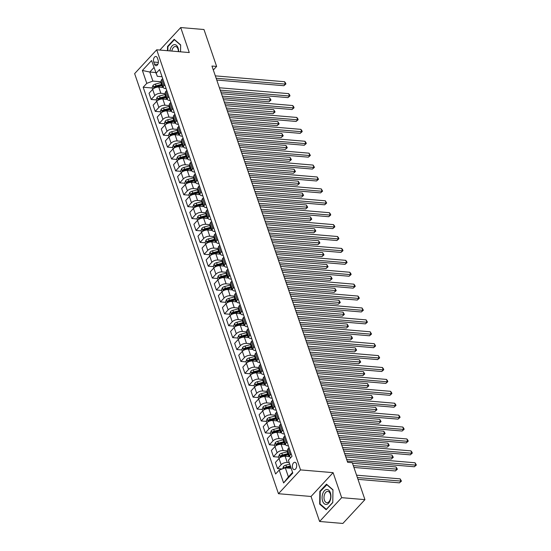 <?xml version="1.0" encoding="UTF-8"?>
<svg xmlns="http://www.w3.org/2000/svg" width="551" height="551" viewBox="0 0 551 551"><rect width="100%" height="100%" fill="white"/><g stroke="black" fill="none" stroke-linecap="round" stroke-linejoin="round"><path stroke-width="0.83" d="M296.438 463.887A3.685 2.163 -85.2 0 0 294.84 462.275A3.685 2.163 -85.2 0 0 292.746 464.142A3.685 2.163 -85.2 0 0 292.622 468.006A3.685 2.163 -85.2 0 0 294.22 469.624A3.685 2.163 -85.2 0 0 296.321 467.751A3.685 2.163 -85.2 0 0 296.438 463.887M319.601 521.48L341.668 497.663L333.107 472.655L311.039 496.472L319.601 521.48L342.867 523.45L364.934 499.633L352.296 462.716L347.647 462.323L211.963 66.037L216.619 66.43L203.98 29.52L180.714 27.55L159.852 50.065M311.039 496.472L278.469 493.717L134.637 73.62L156.704 49.797L300.543 469.9L278.469 493.717M153.708 62.036L154.425 64.13A3.575 2.094 -85.2 0 0 155.974 65.7A3.575 2.094 -85.2 0 0 158.006 63.888A3.575 2.094 -85.2 0 0 158.123 60.142L157.407 58.048A3.575 2.094 -85.2 0 0 155.857 56.484A3.575 2.094 -85.2 0 0 153.825 58.289A3.575 2.094 -85.2 0 0 153.708 62.036L158.351 62.428M153.956 67.539L149.796 72.029L152.896 81.08L146.786 83.339L143.177 87.23L275.596 473.991L279.205 470.093L285.315 467.833L288.414 476.884L292.574 472.393M146.786 83.339L142.385 70.473L151.573 60.562L157.31 76.313L162.042 76.713M279.205 470.093L283.607 482.952L292.795 473.04L288.393 460.181L291.996 456.283L159.583 69.529L155.974 73.421M341.668 497.663L364.934 499.633M333.107 472.655L300.543 469.9M156.704 49.797L189.275 52.559L180.714 27.55M213.32 69.991L216.619 66.43M155.664 72.525L149.796 72.029L142.385 70.473M287.105 441.985L286.265 442.887A4.608 2.245 161.1 0 0 285.625 444.698A4.608 2.245 161.1 0 0 287.601 445.78L288.428 445.849M283.028 430.076L282.188 430.978A4.608 2.245 161.1 0 0 281.547 432.79A4.608 2.245 161.1 0 0 283.524 433.871L284.35 433.94M278.951 418.168L278.11 419.07A4.608 2.245 161.1 0 0 277.47 420.881A4.608 2.245 161.1 0 0 279.447 421.963L280.273 422.032M274.873 406.259L274.033 407.168A4.608 2.245 161.1 0 0 273.392 408.973A4.608 2.245 161.1 0 0 275.369 410.054L276.196 410.123M270.796 394.351L269.956 395.26A4.608 2.245 161.1 0 0 269.315 397.064A4.608 2.245 161.1 0 0 271.292 398.146L272.118 398.215M266.718 382.449L265.878 383.351A4.608 2.245 161.1 0 0 265.245 385.156A4.608 2.245 161.1 0 0 267.214 386.237L268.041 386.313M262.641 370.541L261.801 371.443A4.608 2.245 161.1 0 0 261.167 373.254A4.608 2.245 161.1 0 0 263.137 374.336L263.963 374.404M258.564 358.632L257.723 359.534A4.608 2.245 161.1 0 0 257.09 361.346A4.608 2.245 161.1 0 0 259.066 362.427L259.886 362.496M254.486 346.724L253.653 347.626A4.608 2.245 161.1 0 0 253.012 349.437A4.608 2.245 161.1 0 0 254.989 350.519L255.809 350.588M250.409 334.815L249.575 335.717A4.608 2.245 161.1 0 0 248.935 337.529A4.608 2.245 161.1 0 0 250.912 338.61L251.731 338.679M246.331 322.907L245.498 323.816A4.608 2.245 161.1 0 0 244.858 325.62A4.608 2.245 161.1 0 0 246.834 326.702L247.654 326.771M242.254 310.998L241.421 311.907A4.608 2.245 161.1 0 0 240.78 313.712A4.608 2.245 161.1 0 0 242.757 314.793L243.576 314.862M238.177 299.097L237.343 299.999A4.608 2.245 161.1 0 0 236.703 301.803A4.608 2.245 161.1 0 0 238.679 302.885L239.506 302.96M234.106 287.188L233.266 288.09A4.608 2.245 161.1 0 0 232.625 289.895A4.608 2.245 161.1 0 0 234.602 290.983L235.429 291.052M230.029 275.28L229.188 276.182A4.608 2.245 161.1 0 0 228.548 277.993A4.608 2.245 161.1 0 0 230.525 279.075L231.351 279.143M225.951 263.371L225.111 264.273A4.608 2.245 161.1 0 0 224.471 266.085A4.608 2.245 161.1 0 0 226.447 267.166L227.274 267.235M221.874 251.463L221.034 252.365A4.608 2.245 161.1 0 0 220.393 254.176A4.608 2.245 161.1 0 0 222.37 255.258L223.196 255.327M217.797 239.554L216.956 240.456A4.608 2.245 161.1 0 0 216.316 242.268A4.608 2.245 161.1 0 0 218.292 243.349L219.119 243.418M213.719 227.646L212.879 228.555A4.608 2.245 161.1 0 0 212.245 230.359A4.608 2.245 161.1 0 0 214.215 231.441L215.042 231.51M209.642 215.737L208.801 216.646A4.608 2.245 161.1 0 0 208.168 218.451A4.608 2.245 161.1 0 0 210.138 219.532L210.964 219.601M205.564 203.836L204.724 204.738A4.608 2.245 161.1 0 0 204.09 206.542A4.608 2.245 161.1 0 0 206.06 207.624L206.887 207.699M201.487 191.927L200.654 192.829A4.608 2.245 161.1 0 0 200.013 194.634A4.608 2.245 161.1 0 0 201.99 195.722L202.809 195.791M197.41 180.019L196.576 180.921A4.608 2.245 161.1 0 0 195.936 182.732A4.608 2.245 161.1 0 0 197.912 183.814L198.732 183.882M193.332 168.11L192.499 169.012A4.608 2.245 161.1 0 0 191.858 170.824A4.608 2.245 161.1 0 0 193.835 171.905L194.655 171.974M189.255 156.202L188.421 157.104A4.608 2.245 161.1 0 0 187.781 158.915A4.608 2.245 161.1 0 0 189.758 159.997L190.577 160.065M185.177 144.293L184.344 145.195A4.608 2.245 161.1 0 0 183.703 147.007A4.608 2.245 161.1 0 0 185.68 148.088L186.507 148.157M181.107 132.385L180.267 133.294A4.608 2.245 161.1 0 0 179.626 135.098A4.608 2.245 161.1 0 0 181.603 136.18L182.429 136.249M177.029 120.476L176.189 121.385A4.608 2.245 161.1 0 0 175.549 123.19A4.608 2.245 161.1 0 0 177.525 124.271L178.352 124.34M172.952 108.575L172.112 109.477A4.608 2.245 161.1 0 0 171.471 111.281A4.608 2.245 161.1 0 0 173.448 112.363L174.274 112.438M168.875 96.666L168.034 97.568A4.608 2.245 161.1 0 0 167.394 99.38A4.608 2.245 161.1 0 0 169.371 100.461L170.197 100.53M164.797 84.758L163.957 85.66A4.608 2.245 161.1 0 0 163.316 87.471A4.608 2.245 161.1 0 0 165.293 88.553L166.12 88.621M161.374 81.796L152.896 81.08M163.337 87.513L158.764 87.12A4.608 2.245 161.1 0 0 152.655 89.386L149.046 93.277L151.167 99.469L156.381 99.91M165.452 93.704L160.878 93.312A4.608 2.245 161.1 0 0 154.776 95.578L151.167 99.469M167.414 99.414L162.841 99.028A4.608 2.245 161.1 0 0 156.732 101.288L153.123 105.186L155.244 111.378L160.458 111.819M169.529 105.606L164.956 105.22A4.608 2.245 161.1 0 0 158.846 107.479L155.244 111.378M171.485 111.323L166.912 110.937A4.608 2.245 161.1 0 0 160.809 113.196L157.2 117.094L159.315 123.286L164.535 123.727M173.606 117.515L169.033 117.129A4.608 2.245 161.1 0 0 162.924 119.388L159.315 123.286M175.562 123.231L170.989 122.845A4.608 2.245 161.1 0 0 164.887 125.105L161.278 129.003L163.392 135.195L168.613 135.636M177.684 129.423L173.11 129.037A4.608 2.245 161.1 0 0 167.001 131.296L163.392 135.195M179.64 135.14L175.066 134.754A4.608 2.245 161.1 0 0 168.957 137.013L165.348 140.911L167.47 147.103L172.69 147.544M181.761 141.331L177.188 140.946A4.608 2.245 161.1 0 0 171.079 143.205L167.47 147.103M183.717 147.048L179.144 146.662A4.608 2.245 161.1 0 0 173.035 148.922L169.426 152.813L171.547 159.005L176.768 159.446M185.839 153.24L181.265 152.854A4.608 2.245 161.1 0 0 175.156 155.113L171.547 159.005M187.795 158.957L183.221 158.571A4.608 2.245 161.1 0 0 177.112 160.83L173.503 164.721L175.624 170.913L180.838 171.354M189.916 165.148L185.343 164.763A4.608 2.245 161.1 0 0 179.233 167.022L175.624 170.913M191.872 170.865L187.299 170.473A4.608 2.245 161.1 0 0 181.189 172.738L177.58 176.63L179.702 182.822L184.916 183.263M193.993 177.057L189.42 176.671A4.608 2.245 161.1 0 0 183.311 178.93L179.702 182.822M195.949 182.774L191.376 182.381A4.608 2.245 161.1 0 0 185.267 184.64L181.658 188.538L183.779 194.73L188.993 195.171M198.071 188.965L193.497 188.573A4.608 2.245 161.1 0 0 187.388 190.839L183.779 194.73M200.027 194.675L195.453 194.289A4.608 2.245 161.1 0 0 189.344 196.549L185.735 200.447L187.857 206.639L193.07 207.08M202.148 200.867L197.575 200.481A4.608 2.245 161.1 0 0 191.466 202.74L187.857 206.639M204.104 206.584L199.531 206.198A4.608 2.245 161.1 0 0 193.422 208.457L189.813 212.355L191.934 218.547L197.148 218.988M206.226 212.776L201.652 212.39A4.608 2.245 161.1 0 0 195.543 214.649L191.934 218.547M208.182 218.492L203.608 218.106A4.608 2.245 161.1 0 0 197.499 220.366L193.89 224.264L196.011 230.456L201.225 230.897M210.296 224.684L205.73 224.298A4.608 2.245 161.1 0 0 199.62 226.557L196.011 230.456M212.259 230.401L207.686 230.015A4.608 2.245 161.1 0 0 201.576 232.274L197.967 236.165L200.089 242.357L205.303 242.805M214.373 236.593L209.8 236.207A4.608 2.245 161.1 0 0 203.698 238.466L200.089 242.357M216.336 242.309L211.763 241.923A4.608 2.245 161.1 0 0 205.654 244.183L202.045 248.074L204.166 254.266L209.38 254.707M218.451 248.501L213.878 248.115A4.608 2.245 161.1 0 0 207.775 250.374L204.166 254.266M220.414 254.218L215.84 253.832A4.608 2.245 161.1 0 0 209.731 256.091L206.122 259.982L208.244 266.174L213.457 266.615M222.528 260.409L217.955 260.024A4.608 2.245 161.1 0 0 211.846 262.283L208.244 266.174M224.484 266.126L219.911 265.734A4.608 2.245 161.1 0 0 213.809 268L210.2 271.891L212.314 278.083L217.535 278.524M226.606 272.318L222.032 271.925A4.608 2.245 161.1 0 0 215.923 274.191L212.314 278.083M228.562 278.035L223.988 277.642A4.608 2.245 161.1 0 0 217.886 279.901L214.277 283.799L216.391 289.991L221.612 290.432M230.683 284.226L226.11 283.834A4.608 2.245 161.1 0 0 220.001 286.093L216.391 289.991M232.639 289.936L228.066 289.55A4.608 2.245 161.1 0 0 221.957 291.81L218.354 295.708L220.469 301.9L225.69 302.341M234.76 296.128L230.187 295.742A4.608 2.245 161.1 0 0 224.078 298.001L220.469 301.9M236.716 301.845L232.143 301.459A4.608 2.245 161.1 0 0 226.034 303.718L222.425 307.616L224.546 313.808L229.767 314.249M238.838 308.037L234.265 307.651A4.608 2.245 161.1 0 0 228.155 309.91L224.546 313.808M240.794 313.753L236.221 313.367A4.608 2.245 161.1 0 0 230.111 315.627L226.502 319.525L228.624 325.717L233.838 326.158M242.915 319.945L238.342 319.559A4.608 2.245 161.1 0 0 232.233 321.818L228.624 325.717M244.871 325.662L240.298 325.276A4.608 2.245 161.1 0 0 234.189 327.535L230.58 331.426L232.701 337.618L237.915 338.066M246.993 331.854L242.419 331.468A4.608 2.245 161.1 0 0 236.31 333.727L232.701 337.618M248.949 337.57L244.375 337.184A4.608 2.245 161.1 0 0 238.266 339.444L234.657 343.335L236.778 349.527L241.992 349.968M251.07 343.762L246.497 343.376A4.608 2.245 161.1 0 0 240.388 345.635L236.778 349.527M253.026 349.479L248.453 349.093A4.608 2.245 161.1 0 0 242.344 351.352L238.735 355.243L240.856 361.435L246.07 361.876M255.147 355.67L250.574 355.285A4.608 2.245 161.1 0 0 244.465 357.544L240.856 361.435M257.103 361.387L252.53 360.995A4.608 2.245 161.1 0 0 246.421 363.261L242.812 367.152L244.933 373.344L250.147 373.785M259.225 367.579L254.652 367.186A4.608 2.245 161.1 0 0 248.542 369.452L244.933 373.344M261.181 373.289L256.608 372.903A4.608 2.245 161.1 0 0 250.498 375.162L246.889 379.06L249.011 385.252L254.225 385.693M263.295 379.481L258.729 379.095A4.608 2.245 161.1 0 0 252.62 381.354L249.011 385.252M265.258 385.197L260.685 384.812A4.608 2.245 161.1 0 0 254.576 387.071L250.967 390.969L253.088 397.161L258.302 397.602M267.373 391.389L262.799 391.003A4.608 2.245 161.1 0 0 256.697 393.262L253.088 397.161M269.336 397.106L264.762 396.72A4.608 2.245 161.1 0 0 258.653 398.979L255.044 402.877L257.165 409.069L262.379 409.51M271.45 403.298L266.877 402.912A4.608 2.245 161.1 0 0 260.775 405.171L257.165 409.069M273.413 409.014L268.84 408.628A4.608 2.245 161.1 0 0 262.731 410.888L259.122 414.779L261.243 420.971L266.457 421.419M275.528 415.206L270.954 414.82A4.608 2.245 161.1 0 0 264.845 417.079L261.243 420.971M277.484 420.923L272.91 420.537A4.608 2.245 161.1 0 0 266.808 422.796L263.199 426.688L265.313 432.879L270.534 433.32M279.605 427.115L275.032 426.729A4.608 2.245 161.1 0 0 268.922 428.988L265.313 432.879M281.561 432.831L276.988 432.445A4.608 2.245 161.1 0 0 270.885 434.705L267.276 438.596L269.391 444.788L274.612 445.229M283.682 439.023L279.109 438.637A4.608 2.245 161.1 0 0 273 440.896L269.391 444.788M285.638 444.74L281.065 444.347A4.608 2.245 161.1 0 0 274.956 446.613L271.354 450.504L273.468 456.696L278.689 457.137M287.76 450.932L283.186 450.539A4.608 2.245 161.1 0 0 277.077 452.805L273.468 456.696M289.716 456.648L285.142 456.256A4.608 2.245 161.1 0 0 279.033 458.515L275.424 462.413L277.546 468.605L282.174 468.997M289.227 462.613L287.264 462.447A4.608 2.245 161.1 0 0 281.155 464.707L277.546 468.605M291.183 468.329L285.315 467.833M162.676 78.566L161.836 79.468A4.608 2.245 161.1 0 0 161.202 81.279L163.316 87.471M143.177 87.23L152.303 88.002M166.753 90.474L165.913 91.376A4.608 2.245 161.1 0 0 165.279 93.188L167.394 99.38M170.831 102.383L169.99 103.285A4.608 2.245 161.1 0 0 169.357 105.089L171.471 111.281M174.908 114.284L174.068 115.193A4.608 2.245 161.1 0 0 173.427 116.998L175.549 123.19M178.985 126.193L178.145 127.102A4.608 2.245 161.1 0 0 177.505 128.906L179.626 135.098M183.063 138.101L182.223 139.004A4.608 2.245 161.1 0 0 181.582 140.815L183.703 147.007M187.14 150.01L186.3 150.912A4.608 2.245 161.1 0 0 185.659 152.723L187.781 158.915M191.211 161.918L190.377 162.821A4.608 2.245 161.1 0 0 189.737 164.632L191.858 170.824M195.288 173.827L194.455 174.729A4.608 2.245 161.1 0 0 193.814 176.54L195.936 182.732M199.366 185.735L198.532 186.637A4.608 2.245 161.1 0 0 197.892 188.442L200.013 194.634M203.443 197.644L202.61 198.546A4.608 2.245 161.1 0 0 201.969 200.35L204.09 206.542M207.52 209.545L206.687 210.454A4.608 2.245 161.1 0 0 206.046 212.259L208.168 218.451M211.598 221.454L210.764 222.363A4.608 2.245 161.1 0 0 210.124 224.167L212.245 230.359M215.675 233.362L214.835 234.265A4.608 2.245 161.1 0 0 214.201 236.076L216.316 242.268M219.753 245.271L218.912 246.173A4.608 2.245 161.1 0 0 218.279 247.984L220.393 254.176M223.83 257.179L222.99 258.082A4.608 2.245 161.1 0 0 222.356 259.893L224.471 266.085M227.907 269.088L227.067 269.99A4.608 2.245 161.1 0 0 226.427 271.801L228.548 277.993M231.985 280.996L231.144 281.898A4.608 2.245 161.1 0 0 230.504 283.703L232.625 289.895M236.062 292.905L235.222 293.807A4.608 2.245 161.1 0 0 234.581 295.611L236.703 301.803M240.14 304.806L239.299 305.715A4.608 2.245 161.1 0 0 238.659 307.52L240.78 313.712M244.217 316.715L243.377 317.617A4.608 2.245 161.1 0 0 242.736 319.428L244.858 325.62M248.287 328.623L247.454 329.526A4.608 2.245 161.1 0 0 246.814 331.337L248.935 337.529M252.365 340.532L251.531 341.434A4.608 2.245 161.1 0 0 250.891 343.245L253.012 349.437M256.442 352.44L255.609 353.343A4.608 2.245 161.1 0 0 254.968 355.154L257.09 361.346M260.52 364.349L259.686 365.251A4.608 2.245 161.1 0 0 259.046 367.062L261.167 373.254M264.597 376.257L263.764 377.159A4.608 2.245 161.1 0 0 263.123 378.964L265.245 385.156M268.674 388.159L267.834 389.068A4.608 2.245 161.1 0 0 267.201 390.873L269.315 397.064M272.752 400.067L271.912 400.976A4.608 2.245 161.1 0 0 271.278 402.781L273.392 408.973M276.829 411.976L275.989 412.878A4.608 2.245 161.1 0 0 275.355 414.689L277.47 420.881M280.907 423.884L280.066 424.787A4.608 2.245 161.1 0 0 279.426 426.598L281.547 432.79M284.984 435.793L284.144 436.695A4.608 2.245 161.1 0 0 283.503 438.506L285.625 444.698M289.061 447.701L288.221 448.604A4.608 2.245 161.1 0 0 287.581 450.415L289.702 456.607A4.608 2.245 161.1 0 0 290.845 457.53M291.176 453.893L290.343 454.795A4.608 2.245 161.1 0 0 289.702 456.607M283.607 482.952L288.414 476.884M180.556 51.815L180.652 44.907L174.178 39.3L167.532 46.477L167.476 50.713M332.783 502.553L332.962 489.777L326.488 484.171L319.842 491.34L319.67 504.124L326.137 509.73L332.783 502.553M168.055 46.518L167.532 46.477M320.365 504.179L319.67 504.124M320.365 491.389L319.842 491.34M216.757 80.033L283.896 85.715L285.384 84.11L216.144 78.249M284.571 81.727L285.576 83.029L285.9 83.979L285.384 84.11L284.571 81.727L215.331 75.866M285.9 83.979L283.896 85.715M162.449 87.437L162.469 87.43A8.816 4.291 -18.9 0 1 163.241 87.244M152.744 89.29L152.166 87.609L153.033 85.371A3.051 1.488 -18.9 0 1 155.437 84.069L160.844 82.664A8.816 4.291 -18.9 0 1 161.615 82.485M162.235 84.296A8.816 4.291 161.1 0 0 161.464 84.475L156.057 85.88A3.051 1.488 161.1 0 0 154.218 86.707L154.611 87.85A3.051 1.488 -18.9 0 1 156.45 87.024L161.849 85.619A8.816 4.291 -18.9 0 1 162.621 85.439M222.88 97.906L268.984 101.811L270.472 100.199L269.659 97.823L221.447 93.739M154.218 86.707L155.554 86.817A1.557 0.758 -18.9 0 1 156.078 86.638L161.477 85.233A7.315 3.561 -18.9 0 1 162.476 85.006M222.267 96.122L270.989 100.075L268.984 101.811M269.659 97.823L270.989 100.075M220.834 91.941L287.973 97.623L289.461 96.012L220.221 90.157M288.648 93.636L289.654 94.93L289.978 95.888L289.461 96.012L288.648 93.636L219.408 87.774M289.978 95.888L287.973 97.623M224.911 103.85L292.044 109.532L293.538 107.92L224.298 102.059M292.726 105.544L293.731 106.839L294.055 107.796L293.538 107.92L292.726 105.544L223.486 99.683M294.055 107.796L292.044 109.532M228.989 115.758L296.121 121.44L297.616 119.829L228.376 113.967M296.796 117.446L297.809 118.747L298.132 119.698L297.616 119.829L296.796 117.446L227.563 111.591M298.132 119.698L296.121 121.44M166.312 96.198A8.816 4.291 161.1 0 0 165.541 96.384L160.134 97.789A3.051 1.488 161.1 0 0 158.295 98.615L158.688 99.759A3.051 1.488 -18.9 0 1 160.527 98.932L165.927 97.527L166.547 99.338A8.816 4.291 -18.9 0 1 167.318 99.152M156.821 101.198L156.243 99.517L157.111 97.279A3.051 1.488 -18.9 0 1 159.514 95.977L164.921 94.572A8.816 4.291 -18.9 0 1 165.693 94.393M165.927 97.527A8.816 4.291 -18.9 0 1 166.698 97.341M226.957 109.814L273.055 113.72L274.55 112.108L273.737 109.725L225.524 105.647M158.295 98.615L159.632 98.725A1.557 0.758 -18.9 0 1 160.155 98.539L165.555 97.141A7.315 3.561 -18.9 0 1 166.554 96.914M226.344 108.03L275.066 111.977L273.055 113.72M273.737 109.725L275.066 111.977M170.603 111.247L170.624 111.24A8.816 4.291 -18.9 0 1 171.395 111.061M160.899 113.107L160.32 111.426L161.188 109.188A3.051 1.488 -18.9 0 1 163.592 107.886L168.992 106.481A8.816 4.291 -18.9 0 1 169.763 106.302M170.383 108.106A8.816 4.291 161.1 0 0 169.612 108.292L164.212 109.697A3.051 1.488 161.1 0 0 162.373 110.524L162.765 111.667A3.051 1.488 -18.9 0 1 164.604 110.841L170.004 109.435A8.816 4.291 -18.9 0 1 170.776 109.25M231.027 121.723L277.132 125.628L278.627 124.016L277.807 121.633L229.602 117.556M162.373 110.524L163.709 110.634A1.557 0.758 -18.9 0 1 164.226 110.448L169.632 109.043A7.315 3.561 -18.9 0 1 170.631 108.822M230.421 119.939L279.143 123.885L277.132 125.628M277.807 121.633L279.143 123.885M174.681 123.155L174.701 123.148A8.816 4.291 -18.9 0 1 175.473 122.969M164.976 125.008L164.398 123.334L165.266 121.089A3.051 1.488 -18.9 0 1 167.669 119.794L173.069 118.389A8.816 4.291 -18.9 0 1 173.84 118.203M174.46 120.015A8.816 4.291 161.1 0 0 173.689 120.201L168.289 121.599A3.051 1.488 161.1 0 0 166.45 122.425L166.836 123.569A3.051 1.488 -18.9 0 1 168.682 122.742L174.082 121.344A8.816 4.291 -18.9 0 1 174.853 121.158M235.105 133.631L281.21 137.536L282.704 135.925L281.885 133.542L233.679 129.464M166.45 122.425L167.786 122.542A1.557 0.758 -18.9 0 1 168.303 122.356L173.71 120.951A7.315 3.561 -18.9 0 1 174.708 120.731M234.499 131.841L283.221 135.794L281.21 137.536M281.885 133.542L283.221 135.794M233.066 127.667L300.199 133.349L301.693 131.737L232.453 125.876M300.874 129.354L301.886 130.656L302.21 131.606L301.693 131.737L300.874 129.354L231.64 123.493M302.21 131.606L300.199 133.349M178.538 131.923A8.816 4.291 161.1 0 0 177.766 132.102L172.367 133.507A3.051 1.488 161.1 0 0 170.528 134.334L170.913 135.477A3.051 1.488 -18.9 0 1 172.759 134.651L178.159 133.246L178.779 135.057A8.816 4.291 -18.9 0 1 179.55 134.878M169.054 136.917L168.475 135.243L169.343 132.998A3.051 1.488 -18.9 0 1 171.747 131.703L177.146 130.298A8.816 4.291 -18.9 0 1 177.918 130.112M178.159 133.246A8.816 4.291 -18.9 0 1 178.93 133.066M239.182 145.54L285.287 149.438L286.782 147.833L285.962 145.45L237.756 141.373M170.528 134.334L171.864 134.451A1.557 0.758 -18.9 0 1 172.38 134.265L177.787 132.86A7.315 3.561 -18.9 0 1 178.786 132.639M238.569 143.749L287.298 147.702L285.287 149.438M285.962 145.45L287.298 147.702M178.607 51.649A7.494 4.387 -85.2 0 0 175.452 44.769A7.494 4.387 -85.2 0 0 170.417 48.825A7.494 4.387 -85.2 0 0 169.908 50.919M178.379 51.636A5.668 3.32 -85.2 0 0 175.514 46.518A5.668 3.32 -85.2 0 0 172.181 49.693A5.668 3.32 -85.2 0 0 171.829 51.078M167.862 50.74L167.917 46.663L174.357 39.713L180.632 45.148L180.535 51.815M322.624 501.148A7.494 4.387 -85.2 0 0 328.623 503.159A7.494 4.387 -85.2 0 0 330.38 492.78A7.494 4.387 -85.2 0 0 324.381 490.776A7.494 4.387 -85.2 0 0 322.624 501.148M324.415 500.205A5.668 3.32 -85.2 0 0 326.874 502.691A5.668 3.32 -85.2 0 0 330.097 499.812A5.668 3.32 -85.2 0 0 330.283 493.868A5.668 3.32 -85.2 0 0 327.824 491.389A5.668 3.32 -85.2 0 0 324.601 494.261A5.668 3.32 -85.2 0 0 324.415 500.205M326.674 484.584L332.942 490.011L332.77 502.395L326.33 509.344L320.062 503.917L320.234 491.533L326.998 484.611M237.144 139.575L304.276 145.257L305.771 143.646L236.531 137.784M304.951 141.263L305.963 142.564L306.287 143.515L305.771 143.646L304.951 141.263L235.711 135.401M306.287 143.515L304.276 145.257M241.221 151.477L308.353 157.159L309.848 155.554L240.608 149.693M309.028 153.171L310.365 155.423L309.848 155.554L309.028 153.171L239.788 147.31M310.365 155.423L308.353 157.159M245.298 163.385L312.431 169.067L313.925 167.463L244.685 161.601M313.106 165.08L314.442 167.332L313.925 167.463L313.106 165.08L243.866 159.218M314.442 167.332L312.431 169.067M249.369 175.294L316.508 180.976L317.996 179.371L248.763 173.51M317.183 176.988L318.519 179.24L317.996 179.371L317.183 176.988L247.943 171.127M318.519 179.24L316.508 180.976M253.446 187.202L320.586 192.884L322.073 191.273L252.84 185.411M321.261 188.897L322.597 191.149L322.073 191.273L321.261 188.897L252.021 183.035M322.597 191.149L320.586 192.884M182.829 146.972L182.856 146.965A8.816 4.291 -18.9 0 1 183.628 146.786M173.124 148.825L172.553 147.145L173.42 144.906A3.051 1.488 -18.9 0 1 175.824 143.604L181.224 142.206A8.816 4.291 -18.9 0 1 181.995 142.02M182.615 143.832A8.816 4.291 161.1 0 0 181.844 144.011L176.444 145.416A3.051 1.488 161.1 0 0 174.605 146.242L174.991 147.386A3.051 1.488 -18.9 0 1 176.837 146.559L182.236 145.154A8.816 4.291 -18.9 0 1 183.008 144.975M243.26 157.448L289.365 161.347L290.859 159.742L290.04 157.359L241.834 153.274M174.605 146.242L175.941 146.359A1.557 0.758 -18.9 0 1 176.458 146.173L181.858 144.768A7.315 3.561 -18.9 0 1 182.863 144.548M242.647 155.657L291.376 159.611L289.365 161.347M290.04 157.359L291.376 159.611M186.906 158.881L186.934 158.874A8.816 4.291 -18.9 0 1 187.705 158.695M177.202 160.734L176.63 159.053L177.498 156.815A3.051 1.488 -18.9 0 1 179.901 155.513L185.301 154.108A8.816 4.291 -18.9 0 1 186.073 153.929M186.693 155.74A8.816 4.291 161.1 0 0 185.921 155.919L180.521 157.324A3.051 1.488 161.1 0 0 178.676 158.151L179.068 159.294A3.051 1.488 -18.9 0 1 180.914 158.468L186.314 157.063A8.816 4.291 -18.9 0 1 187.085 156.883M247.337 169.357L293.442 173.255L294.937 171.65L294.117 169.267L245.911 165.183M178.676 158.151L180.019 158.268A1.557 0.758 -18.9 0 1 180.535 158.082L185.935 156.677A7.315 3.561 -18.9 0 1 186.941 156.456M246.724 167.566L295.453 171.519L293.442 173.255M294.117 169.267L295.453 171.519M190.983 170.789L191.011 170.782A8.816 4.291 -18.9 0 1 191.782 170.596M181.279 172.642L180.707 170.962L181.575 168.723A3.051 1.488 -18.9 0 1 183.979 167.421L189.379 166.016A8.816 4.291 -18.9 0 1 190.15 165.837M190.77 167.649A8.816 4.291 161.1 0 0 189.999 167.828L184.599 169.233A3.051 1.488 161.1 0 0 182.753 170.059L183.146 171.203A3.051 1.488 -18.9 0 1 184.991 170.376L190.391 168.971A8.816 4.291 -18.9 0 1 191.163 168.792M251.414 181.258L297.519 185.164L299.007 183.552L298.194 181.176L249.989 177.091M182.753 170.059L184.096 170.169A1.557 0.758 -18.9 0 1 184.613 169.99L190.012 168.585A7.315 3.561 -18.9 0 1 191.018 168.365M250.801 179.474L299.53 183.428L297.519 185.164M298.194 181.176L299.53 183.428M195.061 182.698L195.088 182.691A8.816 4.291 -18.9 0 1 195.86 182.505M185.356 184.551L184.785 182.87L185.653 180.632A3.051 1.488 -18.9 0 1 188.056 179.33L193.456 177.925A8.816 4.291 -18.9 0 1 194.227 177.746M194.847 179.557A8.816 4.291 161.1 0 0 194.076 179.736L188.676 181.141A3.051 1.488 161.1 0 0 186.83 181.968L187.223 183.111A3.051 1.488 -18.9 0 1 189.069 182.285L194.469 180.88A8.816 4.291 -18.9 0 1 195.24 180.7M255.492 193.167L301.597 197.072L303.084 195.46L302.272 193.084L254.066 189M186.83 181.968L188.173 182.078A1.557 0.758 -18.9 0 1 188.69 181.899L194.09 180.494A7.315 3.561 -18.9 0 1 195.095 180.267M254.879 191.383L303.608 195.336L301.597 197.072M302.272 193.084L303.608 195.336M198.925 191.459A8.816 4.291 161.1 0 0 198.153 191.645L192.754 193.05A3.051 1.488 161.1 0 0 190.908 193.876L191.3 195.02A3.051 1.488 -18.9 0 1 193.146 194.193L198.546 192.788L199.166 194.599A8.816 4.291 -18.9 0 1 199.937 194.413M189.434 196.459L188.862 194.779L189.73 192.54A3.051 1.488 -18.9 0 1 192.134 191.238L197.534 189.833A8.816 4.291 -18.9 0 1 198.305 189.654M198.546 192.788A8.816 4.291 -18.9 0 1 199.317 192.602M259.569 205.075L305.674 208.981L307.162 207.369L306.349 204.986L258.144 200.908M190.908 193.876L192.251 193.986A1.557 0.758 -18.9 0 1 192.767 193.8L198.167 192.402A7.315 3.561 -18.9 0 1 199.166 192.175M258.956 203.291L307.685 207.238L305.674 208.981M306.349 204.986L307.685 207.238M257.524 199.111L324.663 204.793L326.151 203.181L256.911 197.32M325.338 200.805L326.674 203.057L326.151 203.181L325.338 200.805L256.098 194.944M326.674 203.057L324.663 204.793M203.216 206.508L203.243 206.501A8.816 4.291 -18.9 0 1 204.015 206.322M193.511 208.361L192.94 206.687L193.807 204.442A3.051 1.488 -18.9 0 1 196.211 203.147L201.611 201.742A8.816 4.291 -18.9 0 1 202.382 201.563M203.002 203.367A8.816 4.291 161.1 0 0 202.231 203.553L196.831 204.958A3.051 1.488 161.1 0 0 194.985 205.785L195.378 206.928A3.051 1.488 -18.9 0 1 197.217 206.095L202.623 204.696A8.816 4.291 -18.9 0 1 203.395 204.511M263.647 216.984L309.752 220.889L311.239 219.277L310.427 216.894L262.221 212.817M194.985 205.785L196.328 205.895A1.557 0.758 -18.9 0 1 196.845 205.709L202.245 204.304A7.315 3.561 -18.9 0 1 203.243 204.084M263.034 215.2L311.756 219.146L309.752 220.889M310.427 216.894L311.756 219.146M261.601 211.019L328.74 216.701L330.228 215.09L260.988 209.228M329.415 212.707L330.421 214.008L330.745 214.959L330.228 215.09L329.415 212.707L260.175 206.845M330.745 214.959L328.74 216.701M207.293 218.416L207.321 218.41A8.816 4.291 -18.9 0 1 208.092 218.23M197.589 220.269L197.017 218.595L197.878 216.35A3.051 1.488 -18.9 0 1 200.288 215.055L205.688 213.65A8.816 4.291 -18.9 0 1 206.46 213.464M207.08 215.276A8.816 4.291 161.1 0 0 206.308 215.462L200.908 216.86A3.051 1.488 161.1 0 0 199.063 217.686L199.455 218.83A3.051 1.488 -18.9 0 1 201.294 218.003L206.701 216.605A8.816 4.291 -18.9 0 1 207.472 216.419M267.724 228.892L313.829 232.797L315.317 231.186L314.504 228.803L266.298 224.725M199.063 217.686L200.399 217.803A1.557 0.758 -18.9 0 1 200.922 217.617L206.322 216.212A7.315 3.561 -18.9 0 1 207.321 215.992M267.111 227.102L315.833 231.055L313.829 232.797M314.504 228.803L315.833 231.055M265.678 222.928L332.818 228.61L334.305 226.998L265.065 221.137M333.493 224.615L334.498 225.917L334.822 226.867L334.305 226.998L333.493 224.615L264.253 218.754M334.822 226.867L332.818 228.61M211.37 230.325L211.398 230.318A8.816 4.291 -18.9 0 1 212.163 230.139M201.666 232.178L201.087 230.497L201.955 228.259A3.051 1.488 -18.9 0 1 204.366 226.957L209.766 225.559A8.816 4.291 -18.9 0 1 210.537 225.373M211.157 227.184A8.816 4.291 161.1 0 0 210.386 227.363L204.986 228.768A3.051 1.488 161.1 0 0 203.14 229.595L203.533 230.738A3.051 1.488 -18.9 0 1 205.371 229.912L210.778 228.507A8.816 4.291 -18.9 0 1 211.55 228.328M271.801 240.801L317.906 244.699L319.394 243.094L318.581 240.711L270.369 236.634M203.14 229.595L204.476 229.712A1.557 0.758 -18.9 0 1 205 229.526L210.399 228.121A7.315 3.561 -18.9 0 1 211.398 227.9M271.188 239.01L319.911 242.963L317.906 244.699M318.581 240.711L319.911 242.963M269.756 234.829L336.895 240.518L338.383 238.907L269.143 233.045M337.57 236.524L338.576 237.825L338.899 238.776L338.383 238.907L337.57 236.524L268.33 230.662M338.899 238.776L336.895 240.518M215.448 242.233L215.469 242.226A8.816 4.291 -18.9 0 1 216.24 242.047M205.743 244.086L205.165 242.406L206.033 240.167A3.051 1.488 -18.9 0 1 208.436 238.865L213.843 237.467A8.816 4.291 -18.9 0 1 214.615 237.281M215.234 239.093A8.816 4.291 161.1 0 0 214.463 239.272L209.056 240.677A3.051 1.488 161.1 0 0 207.217 241.503L207.61 242.647A3.051 1.488 -18.9 0 1 209.449 241.82L214.849 240.415A8.816 4.291 -18.9 0 1 215.62 240.236M275.879 252.709L321.984 256.608L323.471 255.003L322.659 252.62L274.446 248.535M207.217 241.503L208.554 241.62A1.557 0.758 -18.9 0 1 209.077 241.434L214.477 240.029A7.315 3.561 -18.9 0 1 215.475 239.809M275.266 250.919L323.988 254.872L321.984 256.608M322.659 252.62L323.988 254.872M273.833 246.738L340.973 252.42L342.46 250.815L273.22 244.954M341.648 248.432L342.653 249.734L342.977 250.684L342.46 250.815L341.648 248.432L272.408 242.571M342.977 250.684L340.973 252.42M219.312 251.001A8.816 4.291 161.1 0 0 218.54 251.18L213.134 252.585A3.051 1.488 161.1 0 0 211.295 253.412L211.687 254.555A3.051 1.488 -18.9 0 1 213.526 253.729L218.926 252.324L219.546 254.135A8.816 4.291 -18.9 0 1 220.317 253.956M209.821 255.995L209.242 254.314L210.11 252.076A3.051 1.488 -18.9 0 1 212.514 250.774L217.92 249.369A8.816 4.291 -18.9 0 1 218.692 249.19M218.926 252.324A8.816 4.291 -18.9 0 1 219.697 252.144M279.956 264.618L326.054 268.516L327.549 266.904L326.736 264.528L278.524 260.444M211.295 253.412L212.631 253.529A1.557 0.758 -18.9 0 1 213.154 253.343L218.554 251.938A7.315 3.561 -18.9 0 1 219.553 251.717M279.343 262.827L328.065 266.78L326.054 268.516M326.736 264.528L328.065 266.78M277.911 258.646L345.043 264.328L346.538 262.724L277.298 256.862M345.725 260.341L346.731 261.642L347.054 262.593L346.538 262.724L345.725 260.341L276.485 254.479M347.054 262.593L345.043 264.328M223.603 266.05L223.623 266.043A8.816 4.291 -18.9 0 1 224.395 265.858M213.898 267.903L213.32 266.223L214.187 263.984A3.051 1.488 -18.9 0 1 216.591 262.682L221.998 261.277A8.816 4.291 -18.9 0 1 222.762 261.098M223.382 262.91A8.816 4.291 161.1 0 0 222.611 263.089L217.211 264.494A3.051 1.488 161.1 0 0 215.372 265.32L215.765 266.464A3.051 1.488 -18.9 0 1 217.604 265.637L223.003 264.232A8.816 4.291 -18.9 0 1 223.775 264.053M284.027 276.519L330.132 280.425L331.626 278.813L330.814 276.437L282.601 272.352M215.372 265.32L216.708 265.43A1.557 0.758 -18.9 0 1 217.225 265.251L222.632 263.846A7.315 3.561 -18.9 0 1 223.63 263.626M283.421 274.735L332.143 278.689L330.132 280.425M330.814 276.437L332.143 278.689M281.988 270.555L349.12 276.237L350.615 274.632L281.375 268.771M349.795 272.249L350.808 273.544L351.132 274.501L350.615 274.632L349.795 272.249L280.562 266.388M351.132 274.501L349.12 276.237M286.065 282.463L353.198 288.145L354.692 286.534L285.452 280.673M353.873 284.158L354.885 285.452L355.209 286.41L354.692 286.534L353.873 284.158L284.64 278.296M355.209 286.41L353.198 288.145M290.143 294.372L357.275 300.054L358.77 298.442L289.53 292.581M357.95 296.059L358.963 297.361L359.286 298.311L358.77 298.442L357.95 296.059L288.71 290.205M359.286 298.311L357.275 300.054M294.22 306.28L361.353 311.962L362.847 310.351L293.607 304.489M362.028 307.968L363.364 310.22L362.847 310.351L362.028 307.968L292.788 302.106M363.364 310.22L361.353 311.962M298.298 318.189L365.43 323.871L366.925 322.259L297.685 316.398M366.105 319.876L367.441 322.128L366.925 322.259L366.105 319.876L296.865 314.015M367.441 322.128L365.43 323.871M302.368 330.09L369.507 335.779L370.995 334.168L301.762 328.306M370.182 331.785L371.519 334.037L370.995 334.168L370.182 331.785L300.942 325.923M371.519 334.037L369.507 335.779M306.446 341.999L373.585 347.681L375.073 346.076L305.839 340.215M374.26 343.693L375.596 345.945L375.073 346.076L374.26 343.693L305.02 337.832M375.596 345.945L373.585 347.681M310.523 353.907L377.662 359.589L379.15 357.985L309.91 352.123M378.337 355.602L379.673 357.854L379.15 357.985L378.337 355.602L309.097 349.74M379.673 357.854L377.662 359.589M227.68 277.959L227.701 277.952A8.816 4.291 -18.9 0 1 228.472 277.766M217.976 279.812L217.397 278.131L218.265 275.893A3.051 1.488 -18.9 0 1 220.669 274.591L226.068 273.186A8.816 4.291 -18.9 0 1 226.84 273.007M227.46 274.818A8.816 4.291 161.1 0 0 226.688 274.997L221.288 276.402A3.051 1.488 161.1 0 0 219.45 277.229L219.835 278.372A3.051 1.488 -18.9 0 1 221.681 277.546L227.081 276.141A8.816 4.291 -18.9 0 1 227.852 275.955M288.104 288.428L334.209 292.333L335.704 290.721L334.884 288.338L286.678 284.261M219.45 277.229L220.786 277.339A1.557 0.758 -18.9 0 1 221.302 277.153L226.709 275.755A7.315 3.561 -18.9 0 1 227.708 275.528M287.498 286.644L336.22 290.591L334.209 292.333M334.884 288.338L336.22 290.591M231.537 286.72A8.816 4.291 161.1 0 0 230.766 286.906L225.366 288.311A3.051 1.488 161.1 0 0 223.527 289.137L223.913 290.281A3.051 1.488 -18.9 0 1 225.758 289.454L231.158 288.049L231.778 289.86A8.816 4.291 -18.9 0 1 232.55 289.674M222.053 291.72L221.474 290.04L222.342 287.801A3.051 1.488 -18.9 0 1 224.746 286.499L230.146 285.094A8.816 4.291 -18.9 0 1 230.917 284.915M231.158 288.049A8.816 4.291 -18.9 0 1 231.93 287.863M292.182 300.336L338.286 304.242L339.781 302.63L338.961 300.247L290.756 296.169M223.527 289.137L224.863 289.247A1.557 0.758 -18.9 0 1 225.38 289.061L230.786 287.663A7.315 3.561 -18.9 0 1 231.785 287.436M291.569 298.552L340.298 302.499L338.286 304.242M338.961 300.247L340.298 302.499M235.828 301.769L235.856 301.762A8.816 4.291 -18.9 0 1 236.627 301.583M226.124 303.622L225.552 301.948L226.42 299.703A3.051 1.488 -18.9 0 1 228.823 298.408L234.223 297.003A8.816 4.291 -18.9 0 1 234.995 296.817M235.614 298.628A8.816 4.291 161.1 0 0 234.843 298.814L229.443 300.212A3.051 1.488 161.1 0 0 227.604 301.046L227.99 302.182A3.051 1.488 -18.9 0 1 229.836 301.356L235.236 299.958A8.816 4.291 -18.9 0 1 236.007 299.772M296.259 312.245L342.364 316.15L343.858 314.538L343.039 312.155L294.833 308.078M227.604 301.046L228.94 301.156A1.557 0.758 -18.9 0 1 229.457 300.97L234.857 299.565A7.315 3.561 -18.9 0 1 235.862 299.345M295.646 310.461L344.375 314.407L342.364 316.15M343.039 312.155L344.375 314.407M239.905 313.677L239.933 313.671A8.816 4.291 -18.9 0 1 240.704 313.491M230.201 315.53L229.629 313.856L230.497 311.611A3.051 1.488 -18.9 0 1 232.901 310.316L238.301 308.911A8.816 4.291 -18.9 0 1 239.072 308.725M239.692 310.537A8.816 4.291 161.1 0 0 238.92 310.723L233.521 312.121A3.051 1.488 161.1 0 0 231.675 312.947L232.067 314.091A3.051 1.488 -18.9 0 1 233.913 313.264L239.313 311.859A8.816 4.291 -18.9 0 1 240.084 311.68M300.336 324.153L346.441 328.059L347.936 326.447L347.116 324.064L298.911 319.986M231.675 312.947L233.018 313.064A1.557 0.758 -18.9 0 1 233.534 312.878L238.934 311.473A7.315 3.561 -18.9 0 1 239.94 311.253M299.723 322.363L348.452 326.316L346.441 328.059M347.116 324.064L348.452 326.316M243.983 325.586L244.01 325.579A8.816 4.291 -18.9 0 1 244.782 325.4M234.278 327.439L233.707 325.758L234.574 323.52A3.051 1.488 -18.9 0 1 236.978 322.218L242.378 320.82A8.816 4.291 -18.9 0 1 243.149 320.634M243.769 322.445A8.816 4.291 161.1 0 0 242.998 322.624L237.598 324.029A3.051 1.488 161.1 0 0 235.752 324.856L236.145 325.999A3.051 1.488 -18.9 0 1 237.991 325.173L243.39 323.768A8.816 4.291 -18.9 0 1 244.162 323.589M304.414 336.062L350.519 339.96L352.013 338.355L351.194 335.972L302.988 331.888M235.752 324.856L237.095 324.973A1.557 0.758 -18.9 0 1 237.612 324.787L243.012 323.382A7.315 3.561 -18.9 0 1 244.017 323.161M303.801 334.271L352.53 338.224L350.519 339.96M351.194 335.972L352.53 338.224M248.06 337.494L248.088 337.488A8.816 4.291 -18.9 0 1 248.859 337.308M238.356 339.347L237.784 337.667L238.652 335.428A3.051 1.488 -18.9 0 1 241.056 334.126L246.455 332.721A8.816 4.291 -18.9 0 1 247.227 332.542M247.847 334.354A8.816 4.291 161.1 0 0 247.075 334.533L241.675 335.938A3.051 1.488 161.1 0 0 239.83 336.764L240.222 337.908A3.051 1.488 -18.9 0 1 242.068 337.081L247.468 335.676A8.816 4.291 -18.9 0 1 248.239 335.497M308.491 347.97L354.596 351.869L356.084 350.264L355.271 347.881L307.065 343.796M239.83 336.764L241.173 336.881A1.557 0.758 -18.9 0 1 241.689 336.695L247.089 335.29A7.315 3.561 -18.9 0 1 248.095 335.07M307.878 346.18L356.607 350.133L354.596 351.869M355.271 347.881L356.607 350.133M251.924 346.262A8.816 4.291 161.1 0 0 251.153 346.441L245.753 347.846A3.051 1.488 161.1 0 0 243.907 348.673L244.3 349.816A3.051 1.488 -18.9 0 1 246.145 348.99L251.545 347.585L252.165 349.396A8.816 4.291 -18.9 0 1 252.937 349.21M242.433 351.256L241.861 349.575L242.729 347.337A3.051 1.488 -18.9 0 1 245.133 346.035L250.533 344.63A8.816 4.291 -18.9 0 1 251.304 344.451M251.545 347.585A8.816 4.291 -18.9 0 1 252.317 347.405M312.569 359.879L358.673 363.777L360.161 362.165L359.348 359.789L311.143 355.705M243.907 348.673L245.25 348.783A1.557 0.758 -18.9 0 1 245.767 348.604L251.166 347.199A7.315 3.561 -18.9 0 1 252.165 346.978M311.956 358.088L360.685 362.041L358.673 363.777M359.348 359.789L360.685 362.041M256.215 361.311L256.243 361.304A8.816 4.291 -18.9 0 1 257.014 361.119M246.511 363.164L245.939 361.484L246.807 359.245A3.051 1.488 -18.9 0 1 249.21 357.943L254.61 356.538A8.816 4.291 -18.9 0 1 255.382 356.359M256.001 358.171A8.816 4.291 161.1 0 0 255.23 358.35L249.83 359.755A3.051 1.488 161.1 0 0 247.984 360.581L248.377 361.725A3.051 1.488 -18.9 0 1 250.223 360.898L255.623 359.493A8.816 4.291 -18.9 0 1 256.394 359.314M316.646 371.78L362.751 375.686L364.239 374.074L363.426 371.698L315.22 367.613M247.984 360.581L249.327 360.691A1.557 0.758 -18.9 0 1 249.844 360.512L255.244 359.107A7.315 3.561 -18.9 0 1 256.243 358.88M316.033 369.997L364.755 373.95L362.751 375.686M363.426 371.698L364.755 373.95M314.6 365.816L381.74 371.498L383.227 369.886L313.987 364.032M382.415 367.51L383.42 368.805L383.744 369.762L383.227 369.886L382.415 367.51L313.175 361.649M383.744 369.762L381.74 371.498M260.292 373.22L260.32 373.213A8.816 4.291 -18.9 0 1 261.091 373.027M250.588 375.073L250.016 373.392L250.877 371.154A3.051 1.488 -18.9 0 1 253.288 369.852L258.688 368.447A8.816 4.291 -18.9 0 1 259.459 368.268M260.079 370.072A8.816 4.291 161.1 0 0 259.307 370.258L253.908 371.663A3.051 1.488 161.1 0 0 252.062 372.49L252.454 373.633A3.051 1.488 -18.9 0 1 254.293 372.807L259.7 371.402A8.816 4.291 -18.9 0 1 260.471 371.216M320.723 383.689L366.828 387.594L368.316 385.982L367.503 383.599L319.298 379.522M252.062 372.49L253.398 372.6A1.557 0.758 -18.9 0 1 253.921 372.414L259.321 371.016A7.315 3.561 -18.9 0 1 260.32 370.789M320.11 381.905L368.833 385.852L366.828 387.594M367.503 383.599L368.833 385.852M318.678 377.724L385.817 383.406L387.305 381.795L318.065 375.934M386.492 379.419L387.498 380.713L387.821 381.671L387.305 381.795L386.492 379.419L317.252 373.557M387.821 381.671L385.817 383.406M264.37 385.121L264.397 385.115A8.816 4.291 -18.9 0 1 265.162 384.935M254.665 386.981L254.094 385.301L254.955 383.062A3.051 1.488 -18.9 0 1 257.365 381.76L262.765 380.355A8.816 4.291 -18.9 0 1 263.536 380.176M264.156 381.981A8.816 4.291 161.1 0 0 263.385 382.167L257.985 383.572A3.051 1.488 161.1 0 0 256.139 384.398L256.532 385.542A3.051 1.488 -18.9 0 1 258.371 384.715L263.777 383.31A8.816 4.291 -18.9 0 1 264.549 383.124M324.801 395.597L370.906 399.503L372.393 397.891L371.581 395.508L323.368 391.43M256.139 384.398L257.475 384.508A1.557 0.758 -18.9 0 1 257.999 384.322L263.399 382.917A7.315 3.561 -18.9 0 1 264.397 382.697M324.188 393.813L372.91 397.76L370.906 399.503M371.581 395.508L372.91 397.76M322.755 389.633L389.894 395.315L391.382 393.703L322.142 387.842M390.569 391.32L391.575 392.622L391.899 393.572L391.382 393.703L390.569 391.32L321.329 385.459M391.899 393.572L389.894 395.315M268.447 397.03L268.468 397.023A8.816 4.291 -18.9 0 1 269.239 396.844M258.743 398.883L258.164 397.209L259.032 394.964A3.051 1.488 -18.9 0 1 261.436 393.669L266.842 392.264A8.816 4.291 -18.9 0 1 267.614 392.078M268.234 393.889A8.816 4.291 161.1 0 0 267.462 394.075L262.056 395.473A3.051 1.488 161.1 0 0 260.217 396.3L260.609 397.443A3.051 1.488 -18.9 0 1 262.448 396.617L267.848 395.219A8.816 4.291 -18.9 0 1 268.619 395.033M328.878 407.506L374.983 411.411L376.471 409.799L375.658 407.416L327.446 403.339M260.217 396.3L261.553 396.417A1.557 0.758 -18.9 0 1 262.076 396.231L267.476 394.826A7.315 3.561 -18.9 0 1 268.475 394.606M328.265 405.715L376.987 409.668L374.983 411.411M375.658 407.416L376.987 409.668M326.833 401.541L393.972 407.223L395.46 405.612L326.22 399.75M394.647 403.229L395.652 404.53L395.976 405.481L395.46 405.612L394.647 403.229L325.407 397.367M395.976 405.481L393.972 407.223M272.311 405.798A8.816 4.291 161.1 0 0 271.54 405.977L266.133 407.382A3.051 1.488 161.1 0 0 264.294 408.208L264.687 409.352A3.051 1.488 -18.9 0 1 266.526 408.525L271.925 407.12L272.545 408.932A8.816 4.291 -18.9 0 1 273.317 408.752M262.82 410.791L262.242 409.111L263.109 406.872A3.051 1.488 -18.9 0 1 265.513 405.57L270.92 404.172A8.816 4.291 -18.9 0 1 271.691 403.986M271.925 407.12A8.816 4.291 -18.9 0 1 272.697 406.941M332.956 419.414L379.054 423.313L380.548 421.708L379.735 419.325L331.523 415.247M264.294 408.208L265.63 408.325A1.557 0.758 -18.9 0 1 266.154 408.139L271.553 406.734A7.315 3.561 -18.9 0 1 272.552 406.514M332.343 417.624L381.065 421.577L379.054 423.313M379.735 419.325L381.065 421.577M330.91 413.45L398.042 419.132L399.537 417.52L330.297 411.659M398.724 415.137L399.73 416.439L400.054 417.389L399.537 417.52L398.724 415.137L329.484 409.276M400.054 417.389L398.042 419.132M276.602 420.847L276.623 420.84A8.816 4.291 -18.9 0 1 277.394 420.661M266.898 422.7L266.319 421.019L267.187 418.781A3.051 1.488 -18.9 0 1 269.591 417.479L274.997 416.081A8.816 4.291 -18.9 0 1 275.762 415.895M276.382 417.706A8.816 4.291 161.1 0 0 275.61 417.885L270.21 419.29A3.051 1.488 161.1 0 0 268.371 420.117L268.764 421.26A3.051 1.488 -18.9 0 1 270.603 420.434L276.003 419.029A8.816 4.291 -18.9 0 1 276.774 418.85M337.026 431.323L383.131 435.221L384.626 433.616L383.813 431.233L335.6 427.149M268.371 420.117L269.708 420.234A1.557 0.758 -18.9 0 1 270.231 420.048L275.631 418.643A7.315 3.561 -18.9 0 1 276.63 418.423M336.42 429.532L385.142 433.485L383.131 435.221M383.813 431.233L385.142 433.485M334.987 425.351L402.12 431.034L403.614 429.429L334.374 423.567M402.802 427.046L403.807 428.347L404.131 429.298L403.614 429.429L402.802 427.046L333.562 421.184M404.131 429.298L402.12 431.034M280.679 432.755L280.7 432.749A8.816 4.291 -18.9 0 1 281.471 432.569M270.975 434.608L270.396 432.928L271.264 430.689A3.051 1.488 -18.9 0 1 273.668 429.387L279.068 427.982A8.816 4.291 -18.9 0 1 279.839 427.803M280.459 429.615A8.816 4.291 161.1 0 0 279.688 429.794L274.288 431.199A3.051 1.488 161.1 0 0 272.449 432.025L272.841 433.169A3.051 1.488 -18.9 0 1 274.68 432.342L280.08 430.937A8.816 4.291 -18.9 0 1 280.852 430.758M341.103 443.231L387.208 447.13L388.703 445.525L387.883 443.142L339.678 439.057M272.449 432.025L273.785 432.142A1.557 0.758 -18.9 0 1 274.302 431.956L279.708 430.551A7.315 3.561 -18.9 0 1 280.707 430.331M340.497 441.441L389.22 445.394L387.208 447.13M387.883 443.142L389.22 445.394M339.065 437.26L406.197 442.942L407.692 441.337L338.452 435.476M406.872 438.954L407.885 440.256L408.208 441.206L407.692 441.337L406.872 438.954L337.639 433.093M408.208 441.206L406.197 442.942M284.536 441.523A8.816 4.291 161.1 0 0 283.765 441.702L278.365 443.107A3.051 1.488 161.1 0 0 276.526 443.934L276.912 445.077A3.051 1.488 -18.9 0 1 278.758 444.251L284.158 442.846L284.777 444.657A8.816 4.291 -18.9 0 1 285.549 444.471M275.052 446.517L274.474 444.836L275.342 442.598A3.051 1.488 -18.9 0 1 277.745 441.296L283.145 439.891A8.816 4.291 -18.9 0 1 283.917 439.712M284.158 442.846A8.816 4.291 -18.9 0 1 284.929 442.667M345.181 455.133L391.286 459.038L392.78 457.426L391.961 455.05L343.755 450.966M276.526 443.934L277.862 444.044A1.557 0.758 -18.9 0 1 278.379 443.865L283.786 442.46A7.315 3.561 -18.9 0 1 284.784 442.239M344.568 453.349L393.297 457.302L391.286 459.038M391.961 455.05L393.297 457.302M343.142 449.168L410.275 454.85L411.769 453.246L342.529 447.384M410.95 450.863L411.962 452.157L412.286 453.115L411.769 453.246L410.95 450.863L341.71 445.001M412.286 453.115L410.275 454.85M288.827 456.572L288.855 456.565A8.816 4.291 -18.9 0 1 289.626 456.38M279.13 458.425L278.551 456.745L279.419 454.506A3.051 1.488 -18.9 0 1 281.823 453.204L287.223 451.799A8.816 4.291 -18.9 0 1 287.994 451.62M288.614 453.432A8.816 4.291 161.1 0 0 287.842 453.611L282.443 455.016A3.051 1.488 161.1 0 0 280.604 455.842L280.989 456.986A3.051 1.488 -18.9 0 1 282.835 456.159L288.235 454.754A8.816 4.291 -18.9 0 1 289.006 454.575M353.914 467.441L395.363 470.947L396.858 469.335L396.038 466.952L352.488 463.267M280.604 455.842L281.94 455.952A1.557 0.758 -18.9 0 1 282.456 455.773L287.856 454.368A7.315 3.561 -18.9 0 1 288.862 454.141M353.301 465.65L397.374 469.211L395.363 470.947M396.038 466.952L397.374 469.211M347.22 461.077L414.352 466.759L415.847 465.147L346.607 459.286M415.027 462.771L416.363 465.023L415.847 465.147L415.027 462.771L345.787 456.91M416.363 465.023L414.352 466.759M282.684 468.811L283.496 466.415A3.051 1.488 -18.9 0 1 285.9 465.113L289.736 464.114M357.992 479.342L399.441 482.855L400.935 481.243L400.116 478.86L356.559 475.176M287.188 467.992L290.749 467.069M290.356 465.926L286.52 466.924A3.051 1.488 161.1 0 0 284.674 467.751L284.392 468.178M284.674 467.751L286.017 467.861A1.557 0.758 -18.9 0 1 286.534 467.675L290.597 466.621M357.379 477.559L401.452 481.113L399.441 482.855M400.116 478.86L401.452 481.113M160.878 93.312L158.764 87.12M164.956 105.22L162.841 99.028M169.033 117.129L166.912 110.937M173.11 129.037L170.989 122.845M177.188 140.946L175.066 134.754M181.265 152.854L179.144 146.662M185.343 164.763L183.221 158.571M189.42 176.671L187.299 170.473M193.497 188.573L191.376 182.381M197.575 200.481L195.453 194.289M201.652 212.39L199.531 206.198M205.73 224.298L203.608 218.106M209.8 236.207L207.686 230.015M213.878 248.115L211.763 241.923M217.955 260.024L215.84 253.832M222.032 271.925L219.911 265.734M226.11 283.834L223.988 277.642M230.187 295.742L228.066 289.55M234.265 307.651L232.143 301.459M238.342 319.559L236.221 313.367M242.419 331.468L240.298 325.276M246.497 343.376L244.375 337.184M250.574 355.285L248.453 349.093M254.652 367.186L252.53 360.995M258.729 379.095L256.608 372.903M262.799 391.003L260.685 384.812M266.877 402.912L264.762 396.72M270.954 414.82L268.84 408.628M275.032 426.729L272.91 420.537M279.109 438.637L276.988 432.445M283.186 450.539L281.065 444.347M287.264 462.447L285.142 456.256M154.776 95.578L152.655 89.386M163.957 85.66L161.836 79.468M168.034 97.568L165.913 91.376M158.846 107.479L156.732 101.288M172.112 109.477L169.99 103.285M162.924 119.388L160.809 113.196M176.189 121.385L174.068 115.193M167.001 131.296L164.887 125.105M180.267 133.294L178.145 127.102M171.079 143.205L168.957 137.013M184.344 145.195L182.223 139.004M175.156 155.113L173.035 148.922M188.421 157.104L186.3 150.912M179.233 167.022L177.112 160.83M192.499 169.012L190.377 162.821M183.311 178.93L181.189 172.738M196.576 180.921L194.455 174.729M187.388 190.839L185.267 184.64M200.654 192.829L198.532 186.637M191.466 202.74L189.344 196.549M204.724 204.738L202.61 198.546M195.543 214.649L193.422 208.457M208.801 216.646L206.687 210.454M199.62 226.557L197.499 220.366M212.879 228.555L210.764 222.363M203.698 238.466L201.576 232.274M216.956 240.456L214.835 234.265M207.775 250.374L205.654 244.183M221.034 252.365L218.912 246.173M211.846 262.283L209.731 256.091M225.111 264.273L222.99 258.082M215.923 274.191L213.809 268M229.188 276.182L227.067 269.99M220.001 286.093L217.886 279.901M233.266 288.09L231.144 281.898M224.078 298.001L221.957 291.81M237.343 299.999L235.222 293.807M228.155 309.91L226.034 303.718M241.421 311.907L239.299 305.715M232.233 321.818L230.111 315.627M245.498 323.816L243.377 317.617M236.31 333.727L234.189 327.535M249.575 335.717L247.454 329.526M240.388 345.635L238.266 339.444M253.653 347.626L251.531 341.434M244.465 357.544L242.344 351.352M257.723 359.534L255.609 353.343M248.542 369.452L246.421 363.261M261.801 371.443L259.686 365.251M252.62 381.354L250.498 375.162M265.878 383.351L263.764 377.159M256.697 393.262L254.576 387.071M269.956 395.26L267.834 389.068M260.775 405.171L258.653 398.979M274.033 407.168L271.912 400.976M264.845 417.079L262.731 410.888M278.11 419.07L275.989 412.878M268.922 428.988L266.808 422.796M282.188 430.978L280.066 424.787M273 440.896L270.885 434.705M286.265 442.887L284.144 436.695M277.077 452.805L274.956 446.613M290.343 454.795L288.221 448.604M281.155 464.707L279.033 458.515M157.765 64.412L154.425 64.13M153.013 85.426L154.004 88.325M161.849 85.619L162.469 87.43M160.844 82.664L161.464 84.475M155.437 84.069L156.057 85.88M157.09 97.334L158.082 100.234M164.921 94.572L165.541 96.384M159.514 95.977L160.134 97.789M161.167 109.243L162.159 112.142M170.004 109.435L170.624 111.24M168.992 106.481L169.612 108.292M163.592 107.886L164.212 109.697M165.245 121.151L166.237 124.051M174.082 121.344L174.701 123.148M173.069 118.389L173.689 120.201M167.669 119.794L168.289 121.599M169.322 133.053L170.314 135.959M177.146 130.298L177.766 132.102M171.747 131.703L172.367 133.507M173.4 144.961L174.391 147.861M182.236 145.154L182.856 146.965M181.224 142.206L181.844 144.011M175.824 143.604L176.444 145.416M177.477 156.87L178.469 159.769M186.314 157.063L186.934 158.874M185.301 154.108L185.921 155.919M179.901 155.513L180.521 157.324M181.555 168.778L182.546 171.678M190.391 168.971L191.011 170.782M189.379 166.016L189.999 167.828M183.979 167.421L184.599 169.233M185.632 180.687L186.624 183.586M194.469 180.88L195.088 182.691M193.456 177.925L194.076 179.736M188.056 179.33L188.676 181.141M189.702 192.595L190.701 195.495M197.534 189.833L198.153 191.645M192.134 191.238L192.754 193.05M193.78 204.504L194.779 207.403M202.623 204.696L203.243 206.501M201.611 201.742L202.231 203.553M196.211 203.147L196.831 204.958M197.857 216.405L198.849 219.312M206.701 216.605L207.321 218.41M205.688 213.65L206.308 215.462M200.288 215.055L200.908 216.86M201.935 228.314L202.926 231.22M210.778 228.507L211.398 230.318M209.766 225.559L210.386 227.363M204.366 226.957L204.986 228.768M206.012 240.222L207.004 243.122M214.849 240.415L215.469 242.226M213.843 237.467L214.463 239.272M208.436 238.865L209.056 240.677M210.089 252.131L211.081 255.03M217.92 249.369L218.54 251.18M212.514 250.774L213.134 252.585M214.167 264.039L215.159 266.939M223.003 264.232L223.623 266.043M221.998 261.277L222.611 263.089M216.591 262.682L217.211 264.494M218.244 275.948L219.236 278.847M227.081 276.141L227.701 277.952M226.068 273.186L226.688 274.997M220.669 274.591L221.288 276.402M222.322 287.856L223.313 290.756M230.146 285.094L230.766 286.906M224.746 286.499L225.366 288.311M226.399 299.765L227.391 302.664M235.236 299.958L235.856 301.762M234.223 297.003L234.843 298.814M228.823 298.408L229.443 300.212M230.476 311.666L231.468 314.573M239.313 311.859L239.933 313.671M238.301 308.911L238.92 310.723M232.901 310.316L233.521 312.121M234.554 323.575L235.546 326.474M243.39 323.768L244.01 325.579M242.378 320.82L242.998 322.624M236.978 322.218L237.598 324.029M238.631 335.483L239.623 338.383M247.468 335.676L248.088 337.488M246.455 332.721L247.075 334.533M241.056 334.126L241.675 335.938M242.702 347.392L243.7 350.291M250.533 344.63L251.153 346.441M245.133 346.035L245.753 347.846M246.779 359.3L247.778 362.2M255.623 359.493L256.243 361.304M254.61 356.538L255.23 358.35M249.21 357.943L249.83 359.755M250.857 371.209L251.848 374.108M259.7 371.402L260.32 373.213M258.688 368.447L259.307 370.258M253.288 369.852L253.908 371.663M254.934 383.117L255.926 386.017M263.777 383.31L264.397 385.115M262.765 380.355L263.385 382.167M257.365 381.76L257.985 383.572M259.011 395.026L260.003 397.925M267.848 395.219L268.468 397.023M266.842 392.264L267.462 394.075M261.436 393.669L262.056 395.473M263.089 406.927L264.081 409.834M270.92 404.172L271.54 405.977M265.513 405.57L266.133 407.382M267.166 418.836L268.158 421.735M276.003 419.029L276.623 420.84M274.997 416.081L275.61 417.885M269.591 417.479L270.21 419.29M271.244 430.744L272.235 433.644M280.08 430.937L280.7 432.749M279.068 427.982L279.688 429.794M273.668 429.387L274.288 431.199M275.321 442.653L276.313 445.552M283.145 439.891L283.765 441.702M277.745 441.296L278.365 443.107M279.398 454.561L280.39 457.461M288.235 454.754L288.855 456.565M287.223 451.799L287.842 453.611M281.823 453.204L282.443 455.016M283.476 466.47L284.096 468.288M285.9 465.113L286.52 466.924"/></g></svg>
